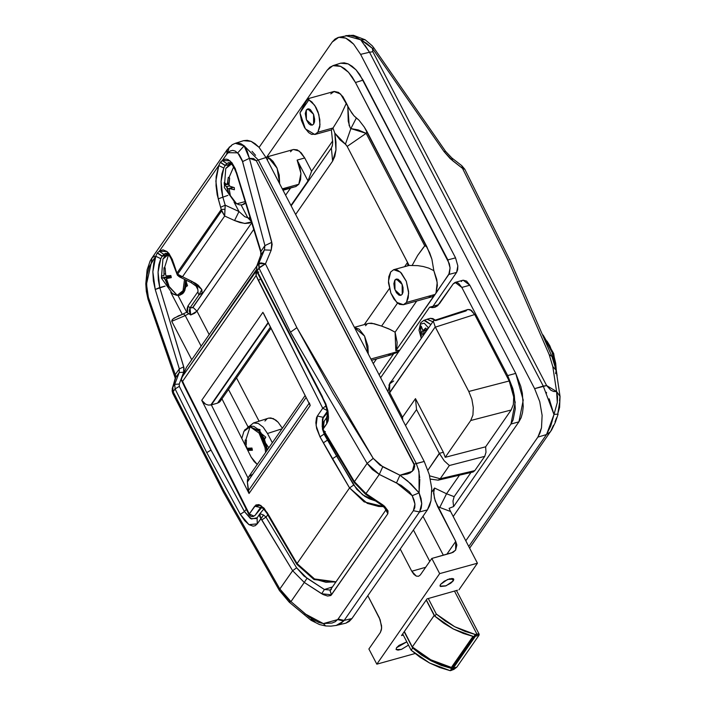 <?xml version="1.0" encoding="UTF-8"?>
<svg xmlns="http://www.w3.org/2000/svg" width="706" height="706" viewBox="0 0 706 706"><rect width="100%" height="100%" fill="white"/><g stroke="black" fill="none" stroke-linecap="round" stroke-linejoin="round"><path stroke-width="1.06" d="M546.956 341.06L549.868 345.931L554.316 357.289L555.684 363.334L556.531 372.565L553.478 354.544L544.494 337.83M543.982 337.159L552.348 352.894L556.072 370.209L552.136 352.312L543.982 337.159M407.538 262.42L407.9 265.747L407.538 262.42L404.591 266.665L407.538 262.42L409.109 265.421L347.149 146.416L407.538 262.42M408.765 265.509L393.701 269.683L400.417 272.092L406.285 281.332L408.659 293.219L406.462 302.397L435.17 294.437L436.079 292.778L437.199 282.462L433.793 270.672L428.692 268.139L423.247 266.48L417.678 265.606L409.109 265.421L417.678 265.606L423.247 266.48L428.692 268.139L433.793 270.672L431.895 259.181L426.803 246.606L364.34 127.045L359.01 120.152L353.997 115.81L351.756 112.942L340.53 93.96L333.814 91.551L308.46 98.575L308.919 99.917L314.655 105.273L318.83 114.557L320.039 124.662L317.876 132.216L333.055 128.007L340.327 116.314L346.399 103.2L342.869 96.625L338.527 92.433L334.212 91.453L330.761 93.872M394.875 280.132L398.069 279.249L394.875 280.132L396.278 279.064L398.025 279.223L400.708 281.694L402.138 284.447L403.029 287.624L403.073 292.116L402.235 294.261L400.814 295.346L394.963 289.928L394.875 280.132L396.295 279.055L402.146 284.465L402.235 294.261L400.831 295.337L399.084 295.17L396.401 292.708L394.442 288.383L393.869 283.662L394.875 280.132M306.289 109.951L309.484 109.068L306.289 109.951L308.531 108.803L310.358 109.598L313.552 114.266L314.638 119.04L314.479 121.935L313.64 124.088L312.22 125.165L306.369 119.746L306.289 109.951L307.71 108.874L313.561 114.293L313.64 124.088L312.246 125.156L310.499 124.988L308.672 123.612L306.378 119.773L305.283 113.481L306.289 109.951M432.09 296.767L434.049 295.699L395.828 350.714L399.79 350.141L395.828 350.714L395.069 332.199L390.259 329.525L381.619 326.057L371.63 323.189L368.788 323.366L354.394 327.355M370.888 359.027L399.04 351.226L370.888 359.027M354.447 327.452L364.596 336.082L368.276 354.015L367.923 346.046L364.596 336.082L359.133 329.164L354.447 327.452M307.692 99.158L308.875 98.831L308.919 99.917L299.935 112.845L305.204 102.741L308.46 98.575M340.663 63.196L344.299 62.878L348.173 63.911L340.663 63.196L332.87 65.684L327.116 70.221L266.188 157.915L327.116 70.221L329.87 67.273L333.135 65.614L336.771 65.287L340.636 66.32L344.599 68.676L348.49 72.259L352.179 76.928L355.506 82.505L449.378 263.797L450.101 267.936L449.466 273.204L435.17 294.437L406.462 302.397L403.408 304.71L396.701 302.309L390.824 293.069L388.45 281.173L390.647 272.004L393.701 269.683M297.155 160.041L304.71 157.941L299.273 151.049L293.564 149.478L297.27 149.849L301.197 152.823L304.71 157.941L311.602 171.196L304.71 157.941L297.155 160.041L299.697 166.545L300.906 173.429L300.579 179.659L298.77 184.284L300.906 173.429L297.155 160.041L308.01 180.886L311.602 171.196L332.711 140.821L311.602 171.196L308.01 180.886L297.155 160.041M282.294 188.855L298.77 184.284L282.294 188.855M268.668 157.853L277.07 168.169L279.682 183.834L279.188 175.079L276.796 167.534L273.045 161.4L270.151 158.691L268.668 157.853L267.23 159.918L268.668 157.853L268.624 156.767L268.668 157.853M266.427 158.373L268.209 156.511L293.564 149.478M553.389 425.321L550.495 431.737L546.515 434.561L550.795 426.009L553.989 414.457L546.515 434.561L537.893 437.111L540.037 432.99L541.502 427.871L542.155 415.41L539.746 401.635L534.654 388.627L360.625 54.327L353.618 44.081L349.717 40.498L345.763 38.15L341.889 37.109L338.253 37.436L334.997 39.104L332.235 42.051L259.058 147.369L332.235 42.051L338.712 37.312L345.763 38.15L353.618 44.081L360.625 54.327L534.654 388.627L543.276 386.085L369.494 52.253L360.625 54.327L369.494 52.253L364.993 45.299M556.496 417.873L554.987 421.879M559.558 402.579L557.837 413.548L559.611 407.353L560.052 396.393L556.575 391.548L552.78 366.52L549.144 354.571L508.841 261.767L462.536 168.346L450.146 158.612L443.95 151.552L372.424 48.317L372.847 51.759L546.629 385.6L550.892 390.206L553.663 391.442L556.575 391.548L546.629 385.6L534.654 388.627L539.746 401.635L542.155 415.41L541.502 427.871L537.893 437.111L546.515 434.561L468.766 546.462L546.515 434.561L550.486 431.745M360.66 39.774L369.494 52.253L372.847 51.759L372.424 48.317L443.95 151.552L452.511 160.597L462.536 168.346L508.841 261.767L549.144 354.571L552.78 366.52L556.107 370.376L552.78 366.52L556.575 391.548L557.29 402.544L553.989 414.343L557.29 402.544L557.546 396.834L556.575 391.548L560.052 396.357L559.54 401.008M332.87 65.684L340.636 66.32L348.49 72.259L355.506 82.505L363.034 80.096L355.506 82.505L447.851 259.896L455.591 257.884L363.034 80.096L356.027 69.841L348.173 63.911L352.135 66.267L356.027 69.841L359.707 74.518L455.591 257.884L457.841 265.924L457.647 269.657L456.561 272.428L448.822 274.44L436.079 292.778L437.367 285.392L436.749 279.435L433.793 270.672L431.895 259.181L429.698 252.872L366.899 131.537L366.149 133.381L424.712 245.882L426.803 246.606L424.712 245.882L422.947 248.106L417.705 255.422L412.092 265.474L417.705 255.422L424.712 245.882L366.149 133.381L366.899 131.537L364.34 127.045L359.01 120.152L356.398 117.955L350.864 128.598L358.171 129.948L366.149 133.381L347.149 146.416L366.149 133.381L350.864 128.598L350.141 127.76L348.199 121.291L347.784 105.979L346.399 103.2L340.327 116.314L333.055 128.007L317.876 132.216L314.823 134.537L305.363 128.889L299.935 112.845L301.427 120.567L304.533 127.609L308.681 132.631L311.637 134.369L315.723 134.184L317.876 132.216L319.8 126.912L319.853 119.729L318.027 112.025L315.917 107.33L311.867 101.955L308.919 99.917L299.935 112.845L306.589 100.57M291.887 150.325L290.51 151.799M282.965 190.143L295.717 186.605L298.77 184.284L295.69 186.613M290.934 205.455L308.01 180.886L290.934 205.455M332.508 144.871L331.343 147.995L291.146 205.852L331.343 147.995L332.508 144.871M465.828 540.822L537.893 437.111L465.828 540.822M456.561 272.428L433.069 306.227L456.561 272.428L457.841 265.924L455.591 257.884L447.851 259.896L450.101 267.936L448.822 274.44L456.561 272.428M332.632 161.171L334.82 156.388L335.941 149.937L335.959 142.082L334.865 133.152L339.948 139.788L345.825 144.554L347.149 146.416L345.384 144.236L350.864 128.598L345.384 144.236L334.865 133.152L332.994 128.086L334.865 133.152L335.941 149.937L332.632 161.171L331.343 147.995L332.632 161.171L295.62 214.439L332.632 161.171M389.403 288.533L364.34 324.601L389.403 288.533M398.449 352.073L393.798 353.635L379.096 374.798L393.798 353.635L398.449 352.073M428.86 296.564L431.631 296.864M403.417 304.71L432.116 296.758L435.17 294.437L395.828 350.714L396.869 346.902L397.09 342.286L395.069 332.199L416.734 301.021L395.069 332.199L388.574 328.722L381.619 326.057L397.593 303.068L381.619 326.057L374.118 323.657L368.753 323.374M373.262 363.59L376.483 358.957L373.262 363.59M388.6 354.5L391.38 354.8M391.839 354.694L393.798 353.635L391.856 354.694L371.559 360.316M345.808 35.653L360.678 39.792L354.915 36.606L349.408 35.335L338.712 37.312M546.603 392.951L546.312 392.307M543.276 386.085L546.629 385.6L372.847 51.759L369.494 52.253L543.276 386.085L553.981 414.404L549.206 398.819M372.424 48.317L366.696 43.428L360.642 39.748L365.17 39.81L360.642 39.748L372.424 48.317L374.021 48.087L372.221 45.837L365.17 39.801M443.95 151.552L445.548 151.322L443.95 151.552M374.021 48.087L445.548 151.322L451.814 157.95L452.511 160.597L451.805 157.941M553.989 414.343L558.102 414.131L555.357 422.285L551.721 429.822L469.622 548.121M462.536 168.346L461.839 165.698L462.536 168.346L464.822 169.246L462.536 168.346M461.609 165.548L451.814 157.95M549.144 354.571L551.898 356.468L549.144 354.571M406.462 302.397L408.271 297.773L408.597 291.543L406.268 281.288L401.343 273.019L397.407 270.054L393.657 269.701L390.647 272.004L388.838 276.628L388.512 282.859L390.842 293.114L393.93 299.044L397.716 303.165L399.702 304.348L403.453 304.701L406.462 302.397M314.841 134.528L331.493 129.913L332.994 128.086L331.485 129.913M283.027 190.249L290.537 188.167L285.621 195.235L290.537 188.167L283.027 190.249M282.753 189.729L295.099 186.728M267.433 157.094L268.209 156.511M349.682 109.598L353.997 115.81L356.398 117.955L350.864 128.598M331.396 129.939L332.694 142.541L332.297 146.01L331.343 147.995L332.217 146.257M349.205 125.853L347.784 105.979M365.576 325.731L366.732 324.451M461.839 165.698L464.822 169.246L511.391 263.214L551.898 356.468L556.107 370.376L555.596 373.642M396.516 647.746L406.682 641.913L399.049 645.337L396.516 647.746L396.11 649.564L397.99 650.173L401.502 649.37L408.509 645.063L401.379 649.414L396.084 649.511L396.516 647.746M453.226 580.861L451.964 578.435L453.226 580.861L453.755 579.547L453.234 578.691L449.528 578.823L444.268 581.179L440.535 584.383L447.648 579.467L453.658 579.096L453.226 580.861L446.121 585.777L440.112 586.148L440.535 584.383L440.014 585.698L440.526 586.554L445.53 586.006L450.693 583.271L453.226 580.861M390.259 382.467L391.795 380.825L388.882 385.255L390.259 382.467M457.47 590.216L427.033 598.909L401.564 635.568L403.311 635.082L401.564 635.568L427.033 598.909L457.47 590.216M455.132 282.374L463.136 280.158L469.825 285.233L461.821 287.448L507.693 375.583L515.698 373.359L469.825 285.233L515.698 373.359L523.199 400.152L518.945 421.853L510.932 424.077L518.945 421.853L453.173 516.51L518.945 421.853L521.09 417.74L522.555 412.613L523.261 406.674L522.369 393.295L520.799 386.367L515.698 373.359L507.693 375.583L515.195 402.367L510.932 424.077L453.623 506.564L449.14 508.276L450.569 511.506L449.14 508.276L453.623 506.564L453.014 500.96L454.135 496.715L446.589 493.768L439.767 507.42L437.508 506.343L434.419 498.268L433.634 491.085L434.569 488.022L446.589 493.768L434.569 488.022L431.825 491.976L434.569 488.022L433.608 493.212L435.231 500.995L455.749 541.387L455.644 550.115L451.434 553.01L431.79 558.455L420.344 574.931L431.79 558.455L439.697 573.651L376.81 664.169L414.572 653.703L376.81 664.169L368.894 648.973L380.34 632.497L368.894 648.973L376.81 664.169L439.697 573.651L477.468 563.185L450.569 511.506L439.767 507.42L450.569 511.506L477.468 563.185L439.697 573.651L431.79 558.455L453.111 552.348L455.67 550.08L456.87 545.067L455.749 541.387L437.508 506.343L439.767 507.42L446.589 493.768L459.527 475.147L446.589 493.768L454.135 496.715L470.99 472.464L454.135 496.715L453.014 500.96L453.623 506.564L510.932 424.077L513.085 419.955L515.256 408.898L514.365 395.519L512.794 388.591L507.693 375.583L461.821 287.448L458.547 283.3L456.191 282.285L453.296 283.768L437.446 305.883L435.09 307.234L432.451 307.666L429.645 307.181L380.622 377.736L429.645 307.181L437.649 304.966L429.645 307.181L434.569 307.392L439.459 303.677L453.296 283.768L455.132 282.374L461.821 287.448L469.825 285.233L466.551 281.085L463.11 280.158M466.763 310.163L467.213 309.819M467.946 309.493L471.387 310.411L474.661 314.558L509.22 380.958L512.282 388.759L513.721 397.028L513.333 404.494L511.162 410.045L485.604 446.836L486.01 452.272L484.748 456.305L474.811 470.602L473.258 471.899M472.923 472.014L474.811 470.602L440.191 478.721L449.369 465.501L444.25 460.797L439.353 453.314L427.942 470.152L439.476 453.552L444.25 460.797L449.369 465.501L484.748 456.305L449.369 465.501L440.191 478.721L474.811 470.602L484.748 456.305L486.01 452.272L485.604 446.836L511.162 410.045L470.77 420.547L445.204 457.347L485.604 446.836L445.204 457.347L443.377 452.264L415.463 398.652L402.526 417.281L389.633 392.518L435.223 326.913L468.819 391.459L509.22 380.958L474.661 314.558L435.337 327.143L468.819 391.459L471.882 399.269L473.32 407.53L472.932 415.004L470.77 420.547L445.204 457.347L443.377 452.264L415.463 398.652L402.535 417.264L402.676 420.096L402.296 417.634M462.13 280.661L461.309 281.544M414.572 653.703L414.846 653.315L414.572 653.703M455.749 541.387L446.774 554.307L455.749 541.387M443.324 555.26L423.018 516.262L443.324 555.26M400.249 549.021L411.819 571.251L425.692 567.227L411.819 571.251L400.249 549.021M429.786 561.341L413.469 530.003L429.786 561.341M437.649 304.966L438.258 305.142M435.628 320.648L466.145 310.878M477.468 563.185L458.979 589.792L477.468 563.185M379.369 617.944L367.808 595.723L380.225 619.833L381.646 627.943L380.34 632.497L381.425 629.726L381.619 625.984L379.369 617.944M420.344 574.931L418.534 576.317L416.284 576.105L413.928 574.322L411.819 571.251L416.284 576.105L418.534 576.317L420.344 574.931M471.326 471.97L469.146 471.935M416.584 409.577L415.463 398.652L416.584 409.577L405.5 425.533L416.584 409.577L439.353 453.314L416.584 409.577M439.353 453.314L443.377 452.264L439.353 453.314M509.22 380.958L468.819 391.459L471.882 399.269L473.32 407.53L472.932 415.004L470.77 420.547L511.162 410.045L513.333 404.494L513.721 397.028L512.282 388.759L509.22 380.958M440.191 478.721L438.17 480.159L440.191 478.721L429.663 475.835L440.191 478.721M401.908 418.632L402.526 417.281L389.633 392.518L388.98 393.789L435.223 326.913L433.369 321.442L433.599 320.674L434.711 320.321M433.599 320.674L389.747 383.782L389.633 392.518L389.747 383.782L393.719 380.958M433.369 321.442L435.337 327.143L474.661 314.558L470.196 309.705L467.866 309.519L433.555 320.727M476.868 634.076L475.359 634.491L473.85 636.662L475.359 636.247L476.868 634.076L454.585 591.266L476.868 634.076L453.226 668.105L451.716 668.529L450.207 670.7L451.716 670.285L453.226 668.105L451.716 668.529L441.25 665.361L431.101 660.816L421.508 655L412.701 648.046L404.211 631.746L412.701 648.046L411.192 650.217L402.702 633.917L411.192 650.217L412.701 648.046L431.101 660.816L451.716 668.529L450.207 670.7L439.741 667.532L429.592 662.987L419.999 657.171L411.192 650.217L429.592 662.987L450.207 670.7L453.984 669.359L456.853 667.108L478.986 635.241L456.853 667.108L453.226 668.105L452.678 667.073L453.226 668.105L456.853 667.108L451.716 670.285L475.359 636.247L478.986 635.241L473.85 636.662L475.359 634.491L479.233 634.235L478.986 635.241L478.995 633.997L476.868 634.076M428.304 598.556L436.352 614.008L445.151 620.962L454.743 626.778L464.892 631.323L475.359 634.491L454.743 626.778L436.352 614.008L428.304 598.556M426.353 599.879L434.843 616.179L443.642 623.133L453.234 628.949L463.383 633.503L473.85 636.662L453.234 628.949L434.843 616.179L436.352 614.008L434.843 616.179L426.353 599.879M473.991 636.627L452.873 667.02L451.363 667.435L440.897 664.267L430.748 659.722L421.155 653.906L412.348 646.952L434.234 615.447L434.649 615.817L426.23 600.065L434.234 615.447L412.348 646.952L404.344 631.561L412.348 646.952L430.748 659.722L451.363 667.435L452.873 667.02L473.991 636.627M472.905 636.441L451.363 667.435L472.905 636.441M227.244 149.61L226.688 154.19L230.2 150.969L232.68 150.413L235.23 151.04L239.131 154.402L242.123 160.138L264.953 245.591L260.964 251.327L235.248 168.655L231.903 162.759L228.038 159.556L226.052 159.097L224.111 159.432L220.413 162.142L225.152 165.566L228.25 164.763L230.112 162.777L228.32 164.666L225.285 165.372L220.281 162.336L225.152 165.566L223.767 167.984L225.152 165.566L228.25 164.763L227.809 165.451L228.32 164.666L225.152 165.566L220.281 162.336L218.798 165.539L223.767 167.984L221.04 181.433L222.717 196.78L221.331 189.332L221.04 181.433L221.887 174.029L223.767 167.984L218.798 165.539L215.904 181.089L218.269 198.792L227.888 195.43L218.269 198.792L221.216 209.488L176.977 273.169L177.63 274.166L221.569 210.935L221.216 209.488L176.977 273.169L172.229 259.358L168.884 253.454L166.987 251.486L163.033 249.8L159.256 251.239L218.798 165.539L216.142 176.668L216.001 185.643L217.201 194.635L221.216 209.488L224.923 209.258L225.249 205.155L238.946 211.518L234.057 202.119L238.946 211.518L234.551 220.572L240.04 222.593L245.229 223.493L249.342 223.14L251.442 221.975L244.655 223.449L234.551 220.572L238.946 211.518L225.249 205.155L222.717 196.78L225.249 205.155L220.801 207.167L225.249 205.155L224.702 216.001L234.551 220.572L224.702 216.001L224.923 209.258L221.216 209.488L224.702 216.001L221.569 210.935L177.63 274.166L179.703 275.79L182.51 276.717L224.702 216.001L182.51 276.717L177.63 274.166L176.977 273.169L173.579 263.1L173.385 263.947L173.579 263.1L166.987 251.486L159.256 251.239L218.798 165.539L220.413 162.142L222.275 160.536L227.888 152.699L229.141 147.263L231.453 145.789M248.944 218.278L247.788 217.783L249.571 218.41L248.944 218.278L249.889 216.927L248.944 218.278M247.771 217.766L251.239 221.296L247.771 217.766L241.09 204.934L247.771 217.766L244.691 216.68L238.946 211.518L244.691 216.68L247.771 217.766M250.383 218.542L249.571 218.41L250.383 218.542M175.309 378.504L175.768 377.463L175.3 374.612L174.982 376.554L175.3 374.612L179.289 368.885L179.227 372.494L175.768 377.463L179.227 372.494L174.779 384.346L172.802 387.179L175.759 376.201L148.339 297.235L146.495 284.183L151.366 262.588L155.779 256.234L152.875 271.784L155.249 289.495L179.289 368.885L175.3 374.612L148.339 297.235L146.963 290.934L146.557 280.864L147.175 274.563L149.284 266.55L155.779 256.234L153.696 263.223L152.875 271.784L153.414 280.909L155.249 289.495L165.08 286.08L159.697 287.483L158.303 280.035L158.02 272.137L158.868 264.732L160.747 258.687L162.124 256.269L165.645 255.298L167.084 253.48L165.292 255.36L162.124 256.269L165.222 255.466L162.265 256.075L165.857 253.242L167.993 254.107L170.702 257.575L177.356 275.146L179.439 276.823L191.052 282.532L192.226 281.491L182.51 276.717L179.439 276.823M263.762 508.982L259.755 513.933L260.885 518.61L263.594 515.036L265.985 517.11L296.644 567.792L265.985 517.11L267.812 514.85L265.985 517.11L263.594 515.036L259.923 513.712L263.594 515.036L257.222 523.87L255.193 525.741L253.11 526.173L248.927 524.673L244.682 520.701L240.34 514.33L206.77 452.652L175.106 388.891L206.77 452.652L210.97 450.031L179.368 386.394L175.106 388.891L173.146 391.715L223.837 490.617L279.876 588.989L292.593 570.686L261.079 518.813M323.163 429.469L354.421 481.704L365.999 493.591L379.316 474.414L382.749 466.719L373.174 458.362L296.847 327.637L290.501 332.147L367.138 463.392L373.174 458.362L333.356 393.789L296.847 327.637L265.491 263.868L271.219 250.171L272.145 244.267L249.421 158.321L253.613 158.55L256.234 160.73L414.749 465.951L413.822 469.658L410.248 472.826L407.388 474.017L399.958 475.226L379.899 465.077L373.174 458.362L367.138 463.392L290.501 332.147L259.023 268.112L257.063 270.936L325.863 403.867L327.963 410.927L328.528 417.634L328.069 420.855L326.71 423.865L322.51 429.222L323.048 429.133L324.248 421.138L322.545 425.065L323.048 429.133L326.71 423.865L326.816 417.449M419.788 479.18L419.108 492.876L421.041 498.462L421.764 503.616L421.253 508.17L419.532 511.965L413.398 510.703L337.706 619.603L343.743 620.98L344.219 620.362L338.086 619.1L335.279 621.704L332.005 623.089L323.322 623.557L318.644 622.463L309.493 617.388L290.934 601.618L304.26 582.441L292.593 570.686L279.876 588.989L284.809 595.714L290.934 601.618L304.26 582.441L323.119 594.576L327.549 596.023L330.84 595.467L387.868 513.677L388.053 510.844L384.523 506.202L365.999 493.591L379.316 474.414L372.433 469.605L367.138 463.392L354.421 481.704L367.138 463.392L379.316 474.414L401.149 485.384L409.374 491.791L412.18 495.674L414.113 500.033L414.978 504.084L414.731 507.685L413.398 510.703L338.086 619.1L344.219 620.362L419.532 511.965L427.43 509.908L429.583 505.796L431.039 500.669L431.693 488.217L429.283 474.441L424.191 461.433L265.985 157.526L258.978 147.272L255.078 143.697L251.124 141.341L247.25 140.309L243.614 140.626L235.275 143.292L237.498 142.947L240.825 143.697L244.629 146.116M336.188 625.454L343.743 620.98L337.706 619.603L323.322 623.557L325.642 625.922L330.911 626.134L336.197 625.454L345.931 623.16L349.188 621.492L351.95 618.544L427.43 509.908L351.95 618.544L344.219 620.362L340.786 623.592L336.135 625.472M197.389 287.342L197.892 289.548L196.948 286.724L191.044 282.532L192.226 281.491L201.837 289.548L198.924 295.055L198.271 293.44L198.924 295.055L190.002 307.895L187.999 305.989L198.033 291.56L187.999 305.989L190.002 307.895L190.735 314.991L189.243 311.081L190.002 307.895L192.967 307.339L196.983 311.152L253.754 229.441L196.983 311.152L190.735 314.991L187.39 312.643L187.09 308.787L187.999 305.989L187.39 312.643L186.799 312.414L177.974 295.461L186.799 312.414L188.97 313.676L185.228 315.591L183.392 313.773L185.228 315.591L171.743 321.292L185.228 315.591L201.113 346.108L185.228 315.591L188.97 313.676L190.735 314.991L194.556 313.296L196.983 311.152L209.152 334.538L196.983 311.152L192.967 307.339L251.707 222.814L192.544 307.71L190.002 307.895L198.924 295.055L202.084 293.069L201.837 289.548L198.271 285.348L195.474 283.318L182.51 276.717L179.43 276.814M178.759 315.723L183.145 314.064L174.161 318.097L172.07 319.88L171.743 321.292L191.714 359.645L171.743 321.292L172.908 319.024L178.812 315.706M247.947 426.742L228.515 389.412L247.947 426.742M268.668 418.137L273.328 418.579L278.199 422.259L282.374 428.295L278.199 422.259L275.781 420.044L270.928 417.943L268.668 418.137L253.463 423.009L249.712 426.062L253.445 423.009M266.824 419.046L264.944 421.005M259.12 421.191L236.554 377.842L259.12 421.191M257.055 517.816L257.222 523.87L260.885 518.61L261.873 519.898L265.985 517.11L261.873 519.898L292.593 570.686L296.644 567.792L303.968 576.017L324.381 589.501L332.42 586.933L324.381 589.501L321.645 593.72L331.467 594.849L387.868 513.677L383.164 505.187L365.999 493.591L354.421 481.704L323.78 430.801L323.577 431.64L323.048 429.133M229.141 147.263L227.888 152.699L237.754 152.84L242.573 161.603L264.953 245.591L264.415 249.88L258.687 263.585L256.71 266.418L260.964 254.857L264.415 249.88L260.964 254.857L260.964 251.327L264.953 245.591L264.415 249.88L271.219 250.171L271.792 242.308L249.421 158.321L256.234 160.73L414.228 464.23L412.348 471.379L399.958 475.226L410.945 483.839L419.099 492.885L419.002 471.511L416.293 463.489L258.299 159.988L265.985 157.526L424.191 461.433L414.228 464.23L416.293 463.489L258.299 159.988L265.985 157.526L258.978 147.272L251.124 141.341L243.614 140.626M284.968 596.032L289.636 600.735L289.319 602.262L290.934 601.618L279.876 588.989L223.837 490.617L173.146 391.715L175.106 388.891L174.779 384.346L172.802 387.179L173.146 391.715L172.802 387.179L175.768 377.463L175.326 378.451L148.022 299.176L148.339 297.235L148.022 299.176L146.283 291.349L145.763 283.786L147.13 269.868L150.149 261.017L151.94 257.981L154.596 256.101M169.219 253.895L165.76 253.26L163.757 254.354L159.256 251.239L163.757 254.354L162.265 256.075L157.394 252.845L159.256 251.239L157.394 252.845L162.265 256.075L157.261 253.039L162.124 256.269L160.747 258.687L155.779 256.234L157.261 253.039L155.779 256.234L160.747 258.687L158.02 272.137L159.697 287.483L155.249 289.495L179.289 368.885L183.736 366.873L159.697 287.483L184.045 368.267L183.657 372.265L179.209 384.108L179.368 386.394L210.97 450.031L244.479 511.576L246.165 509.494L244.479 511.576L210.97 450.031L206.77 452.652L240.34 514.33L244.479 511.576L250.489 518.522L256.243 518.575M182.201 314.276L170.79 292.346L182.201 314.276M345.931 623.16L351.95 618.544L344.219 620.362L419.532 511.965L427.43 509.908L431.039 500.669L431.693 488.217L429.283 474.441L424.191 461.433L416.293 463.489M418.393 468.863L419.717 477.785M258.299 159.988L256.234 160.73L258.299 159.988L244.161 145.895L235.275 143.292L232.186 144.739L227.261 149.584L226.688 154.19L222.275 160.536L226.776 163.66L229.053 162.512L231.012 163.413L233.845 167.093L236.404 173.244L236.607 172.405L230.006 160.791L222.275 160.536L226.776 163.66L228.779 162.565M252.086 151.322L255.537 155.276M244.144 145.886L247.118 150.934L249.421 158.321L244.144 145.886L237.754 152.84L244.144 145.886M315.017 621.915L311.055 619.365M259.023 268.112L258.687 263.585L256.71 266.418L257.063 270.936L260.082 266.992L265.491 263.868L271.219 250.171L264.415 249.88L258.687 263.585L265.491 263.868L261.255 262.923L259.093 263.267L259.023 268.112L290.501 332.147L296.847 327.637L265.491 263.868L259.023 268.112M146.495 284.183L145.771 283.777L146.495 284.183M323.322 623.557L305.398 614.079L304.674 614.555L305.398 614.079L290.934 601.618L289.319 602.262L279.382 590.516L279.876 588.989L279.382 590.516L223.414 492.267L172.776 393.463L173.146 391.715L172.776 393.463L172.061 390.806L172.802 387.179L172.202 388.935M151.366 262.588L151.931 257.999L151.366 262.588M173.597 394.107L172.846 393.586M242.573 161.603L249.421 158.321L242.573 161.603M264.953 245.591L271.792 242.308L264.953 245.591M419.099 492.885L412.18 495.674L414.978 504.084L413.398 510.703L419.532 511.965L421.764 503.616L419.108 492.876L407.627 480.98L399.958 475.226L396.525 482.922L412.18 495.674L419.099 492.885M379.316 474.414L396.525 482.922L399.958 475.226L382.749 466.719L379.316 474.414M272.322 442.75L267.477 433.44L263.135 427.086L258.264 423.406L253.604 422.965L258.264 423.406L263.135 427.086L267.477 433.44L272.322 442.75M282.029 428.78L267.477 433.44L282.029 428.78M198.033 291.56L197.901 289.584L198.033 291.56M197.892 289.548L195.853 285.63L197.892 289.548M198.271 293.44L198.086 292.513L198.271 293.44M186.084 312.529L185.201 312.97M165.522 255.404L164.869 256.022M226.388 164.021L225.285 165.372L226.388 164.021M183.736 366.873L179.289 368.885L179.227 372.494L183.657 372.265L183.736 366.873M179.209 384.108L183.657 372.265L179.227 372.494L174.779 384.346L179.209 384.108L174.779 384.346L175.106 388.891L179.368 386.394L179.209 384.108M236.413 173.27L236.607 172.405L260.964 251.327L260.805 255.157L260.77 252.174L236.404 173.244M260.796 255.184L256.543 266.744L256.869 271.801L257.063 270.936L322.298 396.375L327.963 410.927L326.71 423.865L326.604 417.723L323.966 421.517M258.811 272.057L256.869 271.801M228.32 164.666L228.797 164.586L228.32 164.666M178.592 275.94L177.356 275.137L176.977 273.169L177.356 275.137M257.09 517.772L251.477 518.972L244.479 511.576L240.34 514.33L248.927 524.673L257.222 523.87L257.116 517.727L259.764 513.915L259.473 515.839L260.885 518.61M330.276 590.013L324.381 589.501L307.004 578.223L304.26 582.441L321.645 593.72L324.381 589.501L330.346 589.995M325.378 431.631L323.569 431.631L354.209 482.525L354.421 481.704L354.209 482.525L365.523 494.174L366.22 492.991M386.447 509.176L386.226 509.803L382.687 505.761L383.164 505.187L382.687 505.761L365.523 494.174M386.191 509.653L387.868 513.677L386.191 509.653M386.173 509.573L330.046 590.348L331.467 594.849L329.984 590.445L331.379 589.404M296.644 567.792L292.593 570.686L304.26 582.441L307.004 578.223L296.644 567.792M260.805 255.157L256.552 266.727L256.86 271.784L322.095 397.213L322.298 396.375M254.716 515.662L253.172 516.563L253.789 516.095L249.289 513.959L255.899 504.975L259.005 504.578L264.168 508.205L297.041 563.52L349.567 487.917L319.968 436.811L324.089 434.084L327.505 440.138L328.749 440.473L327.619 440.191L336.541 456.05L337.821 455.714L336.541 456.05L356.742 489.284L364.755 496.292L369.467 498.842L375.46 500.881L362.619 494.809L353.706 485.057L327.513 440.138L328.414 439.909L327.505 440.138L324.089 434.084L319.968 436.811L323.383 442.856L327.513 440.138L323.383 442.856L332.358 458.821L336.541 456.05L332.358 458.821L349.567 487.917L297.041 563.52L314.7 579.105L325.907 582.265L335.985 581.797L314.249 578.894L297.041 563.52L267.265 512.671L260.726 505.293L254.698 506.167L249.289 513.959L184.901 386.27L249.289 513.959L249.077 514.798L249.289 513.959L253.789 516.095L255.113 515.292L260.832 507.129M309.678 404.238L310.216 405.482L249.086 493.468L201.731 400.337L205.605 404.229L208.261 405.076L210.865 404.962L267.909 322.854L210.865 404.962L211.359 404.847L247.991 477.98L211.359 404.847L208.261 405.076L205.605 404.229L203.319 402.57L201.731 400.337L249.086 493.468L247.365 482.048L247.409 479.939L248.618 476.868M211.359 404.847L268.086 323.207L211.359 404.847L217.545 403.144L270.142 327.46L217.545 403.144L211.359 404.847M262.879 312.334L201.731 400.337L262.879 312.334L310.216 405.482L263.567 313.499M322.174 426.927L323.154 417.361L317.329 416.037L322.739 408.245L317.329 416.037L316.103 425.594L319.968 436.82L316.676 428.516L315.856 422.753L316.456 417.828L317.329 416.037L323.154 417.37L327.178 411.572L323.154 417.37L327.293 412.834L322.51 418.729L322.174 426.936M260.523 507.499L254.698 506.167L260.532 507.499L255.113 515.292L261.758 507.446L255.025 515.398L253.172 516.563L251.257 516.536L249.077 514.798L184.707 387.117M324.592 433.387L324.019 434.066M256.737 271.51L256.137 275.472L258.361 280.556L322.739 408.245L256.137 275.472L182.572 381.346L184.901 386.27L181.266 379.669M251.177 457.135L221.975 398.828L251.177 457.135L257.249 464.46L254.204 461.592L251.177 457.135M367.288 503.413L349.567 487.917L353.706 485.057L349.567 487.917L364.146 501.842L383.843 506.634L378.557 506.502L367.288 503.413M182.483 376.448L255.89 271.545L256.26 269.868L182.43 376.669L186.463 367.305L256.79 266.091L186.463 367.305L182.404 376.713L184.734 370.721M309.404 402.976L310.216 405.482L249.086 493.468L248.274 490.944L309.096 403.417L248.274 490.944L247.365 482.048L305.998 397.663L247.365 482.048L248.6 476.894L304.974 395.757M221.084 398.872L221.031 399.375M220.784 400.284L219.548 402.085L217.545 403.144L220.263 401.282L270.725 328.661M248.803 476.612L252.916 474.035M258.361 280.556L260.311 279.02L258.361 280.556M322.739 408.245L325.916 405.915L322.739 408.245L327.01 410.424L322.739 408.245M184.681 387.029L181.283 379.899M181.76 378.222L181.23 379.766L182.572 381.346L256.137 275.472L255.89 271.545L256.666 271.536M182.086 377.419L182.404 376.713M260.743 507.217L263.338 508.576L267.045 513.483M322.871 430.21L324.142 433.916L322.854 430.175M267.062 513.509L267.265 512.671L267.053 513.509L270.477 519.554L270.672 518.716L270.477 519.563L279.647 535.245L279.85 534.407L279.823 535.404M297.676 564.544L296.829 564.35L297.041 563.52L296.829 564.35L279.647 535.245M256.869 265.862L186.463 367.305M228.938 177.691L233.677 166.801L228.938 177.691L229.582 178.018L228.682 184.045L229.759 186.252L234.286 187.664L234.374 189.764L229.079 188.502L230.262 194.927L229.618 194.618L229.009 194.291L227.244 187.567L224.305 184.637L224.217 182.545L226.494 184.584L227.12 184.469L228.329 177.382L229.582 178.018L228.956 185.404L229.759 186.252L234.286 187.664L234.374 189.764L229.838 188.343L233.254 187.399L227.65 188.89L229.088 188.493L230.262 194.927L229.618 194.618L236.642 203.849L229.009 194.291L226.573 186.684L229.309 185.925L226.573 186.684L224.305 184.637L224.217 182.545L226.855 184.663L227.429 183.41L228.753 183.039L227.429 183.41L228.329 177.382L228.938 177.691M231.586 163.942L225.77 168.549L224.305 187.54L235.327 203.063L236.642 203.849L245.15 201.589M242.776 204.661L244.664 203.884L242.176 204.793L245.503 202.737M228.682 184.284L228.003 184.345L228.682 184.284M226.326 184.478L224.305 184.637L226.326 184.478M229.803 193.612L229.009 194.291L229.803 193.612M185.722 279.911L184.337 290.387L179.28 295.311L176.385 295.32L172.432 293.581L177.215 295.24L167.657 285.515L164.86 278.905L163.977 278.12L161.93 277.873L161.471 275.675L163.518 275.922L164.013 275.411L163.977 267.856L164.542 267.839L168.593 254.672L164.542 267.839L165.142 267.83L165.725 275.375L166.563 275.861L170.87 275.472L171.329 277.67L166.395 278.596L168.822 285.498L168.222 285.524L177.215 295.24L183.03 290.695L184.495 279.311L183.03 290.695L177.215 295.24L173.429 294.199M179.059 295.355L183.613 291.86L185.722 284.033M179.28 295.311L184.893 290.413L186.375 280.238L186.137 285.824L184.275 291.649L182.757 293.617L179.845 295.187M167.851 254.063L165.363 255.546L162.874 259.076L168.399 254.478M166.89 278.076L166.448 279.841L168.822 285.498L167.657 285.515L168.434 284.756L167.657 285.515L165.283 279.867L166.378 279.558L165.283 279.867L163.977 278.12L161.93 277.873L161.471 275.675L163.615 275.914L164.092 274.131L165.222 273.822L164.092 274.131L163.977 267.856L165.142 267.83L165.725 275.375L166.563 275.861L170.87 275.472L171.329 277.67L167.022 278.049L171.161 276.902L166.898 278.067L171.161 276.902M165.116 268.165L163.977 267.856L165.116 268.165M167.772 275.772L167.94 276.567L161.93 277.873L171.002 276.143L167.94 276.567L167.772 275.772M171.002 276.17L163.977 278.12L171.002 276.17M244.735 429.83L250.136 426.742L259.04 433.06L264.988 447.613L266.153 447.375L259.243 431.384L249.315 426.212M265.597 452.44L264.988 447.613L259.04 433.06L250.136 426.742L245.741 440.112L245.176 440.094L246.332 440.412L245.176 440.094L245.07 444.93L245.176 440.094L245.741 440.112L250.136 426.742L243.905 431.348L241.787 438.391M266.656 450.905L266.153 447.375L266.78 447.207L267.212 450.101L266.78 447.207L259.623 430.907L248.883 426.336L259.014 431.101L266.153 447.375L266.78 447.207L264.406 439.185L260.682 432.301L258.493 429.636L253.842 426.336L249.456 426.142M248.062 450.428L252.21 449.272L248.062 450.428L252.404 450.251L248.062 450.428M251.989 448.063L252.404 450.251L251.989 448.063L247.647 448.231L251.989 448.063M247.206 448.098L246.809 447.701L247.206 448.098M246.641 447.427L246.359 446.421L246.641 447.427M246.244 444.859L246.35 440.138L246.244 444.859M245.741 440.112L246.35 440.138L245.741 440.112M266.153 447.375L264.988 447.613M245.706 446.218L246.323 446.051L245.706 446.218M248.83 448.213L247.1 448.99L248.83 448.213M247.409 449.607L252.033 448.328L248.909 448.628L252.033 448.301L247.409 449.607M267.583 449.387L267 448.486L267.583 449.387L267.133 449.395L267.927 449.078L267.583 449.387M265.924 443.589L268.854 447.745L265.924 443.589M264.573 438.4L263.788 437.746L264.573 438.4L264.247 438.788L265.818 437.235L264.521 439.459L265.818 437.235L264.573 438.4M261.679 433.793L265.818 437.235L261.679 433.793M258.052 429.195L260.02 429.636L259.058 430.245L260.02 429.636L259.923 431.278L260.02 429.636L258.052 429.195M186.41 282.356L187.496 285.718L185.996 286.68L187.496 285.718L186.41 282.356M430.272 318.353L432.875 318.609L434.984 320.039L430.281 318.353L427.254 319.183L432.831 321.777L427.068 319.244L423.865 320.347L420.697 322.801L420.273 324.275L420.697 322.801L423.865 320.347L430.854 324.61L424.641 320.18M421.208 338.289L420.273 324.275L424.182 323.154L428.48 327.822L424.182 323.154L420.273 324.275L421.208 338.289L420.485 335.588L421.288 332.861L419.964 327.866L420.529 326.949L421.226 326.057L422.77 330.726L425.744 328.016L426.495 329.534L428.48 327.822L426.495 329.534L426.909 330.302L425.744 328.016L423.221 330.602L426.565 329.676L423.009 330.752L421.226 326.057L419.964 327.866L421.111 332.041L426.768 330.47L426.062 329.896L426.768 330.47L421.111 332.041L421.208 333.497L425.515 332.305L421.208 333.497L420.485 335.588L424.597 333.62L420.485 335.588L421.27 338.403M421.632 337.892L421.208 337.133L421.632 337.892M421.694 328.175L419.964 327.866L421.694 328.175M543.099 335.032L553.654 353.494L557.096 375.645M364.993 39.704L353.441 35.3L345.984 35.609M556.116 370.403L560.052 396.393M472.87 472.023L438.17 480.159L430.422 479.092M389.747 383.782L387.938 391.795M479.233 634.226L456.579 590.719M172.361 388.176L175.326 378.451M151.94 257.981L227.261 149.584M325.642 625.922L319.509 624.51L311.099 620.318L289.319 602.262M185.731 312.687L183.375 313.773M323.922 421.588L322.421 424.924L322.51 429.222L323.569 431.631M322.095 397.204L325.263 403.991L326.931 409.948L327.275 415.172L326.604 417.723M261.767 507.446L255.034 515.389M296.829 564.341L314.002 579.573L335.721 582.185M230.747 163.545L225.849 168.381M235.327 203.063L239.281 204.802L242.176 204.793M232.936 187.311L229.379 188.299M228.673 184.151L226.864 184.654M172.432 293.581L161.409 278.058L162.874 259.076M248.883 426.336L243.985 431.172M252.201 449.254L247.903 450.446M420.697 322.801L419.002 330.117L421.261 338.421M423.009 330.752L426.609 329.746"/></g></svg>
